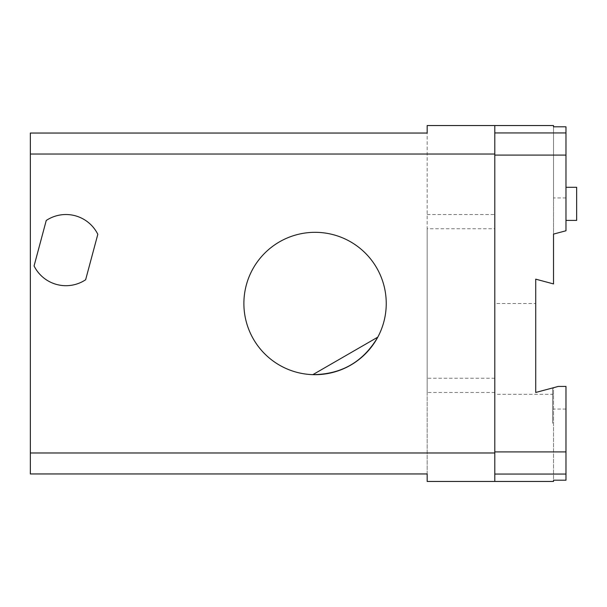 <?xml version="1.0" encoding="UTF-8"?>
<svg xmlns="http://www.w3.org/2000/svg" width="607" height="607" viewBox="0 0 607 607"><rect width="100%" height="100%" fill="white"/><g stroke="black" fill="none" stroke-linecap="round" stroke-linejoin="round"><path stroke-width="0.46" stroke-dasharray="3.04 2.28" d="M427.176 214.529L494.796 214.529L494.796 228.763L427.176 228.763L427.176 125.55L494.796 125.55L494.796 481.45L494.796 125.55L553.516 125.55L553.516 283.924L535.723 279.159L535.723 303.5L494.796 303.5M565.974 480.19L565.974 386.424L558.303 386.424L552.628 387.941L553.516 387.706L553.516 480.19M535.723 303.5L535.723 392.471L553.516 387.706L552.628 387.941L553.516 387.706L553.516 481.45L494.796 481.45L494.796 392.471L427.176 392.471L427.176 228.763M565.974 197.943L553.516 197.943L553.516 234.097L565.974 230.766L565.974 126.81M553.516 197.943L553.516 126.81M243.885 303.5A71.178 71.178 0 0 1 332.416 234.469A71.178 71.178 0 0 1 377.789 337.151L312.848 374.648M34.068 265.942L46.246 220.47A35.593 35.593 0 0 1 97.818 234.287L85.633 279.759A35.593 35.593 0 0 1 34.068 265.942M30.35 473.953L30.35 133.047M427.176 392.471L427.176 481.45L494.796 481.45M494.796 214.529L494.796 125.55M553.516 394.307L494.796 394.307M494.796 228.763L494.796 392.471M494.796 378.237L427.176 378.237M565.974 409.057L553.516 409.057M552.628 423.299L552.628 387.941L552.628 423.299L552.628 387.941L552.628 423.299L553.516 423.299L552.628 423.299M576.65 187.297L576.65 220.402M565.974 203.846L565.974 220.402L565.974 203.846M427.176 473.953L427.176 133.047"/><path stroke-width="0.91" d="M494.796 481.45L494.796 452.974L30.35 452.974L30.35 473.953L427.176 473.953L427.176 481.45L553.516 481.45L553.516 480.19L565.974 480.19L565.974 386.424L558.303 386.424L535.723 392.471L535.723 279.159L553.516 283.924L553.516 234.097L565.974 230.766L565.974 155.089L494.796 155.089M494.796 154.026L494.796 125.55L427.176 125.55L427.176 133.047L30.35 133.047L30.35 154.026L494.796 154.026L494.796 452.974M565.974 155.089L565.974 126.81L553.516 126.81L553.516 125.55L494.796 125.55M312.848 374.648L377.789 337.151A71.178 71.178 0 0 0 338.714 236.366A71.178 71.178 0 0 0 245.099 290.412A71.178 71.178 0 0 0 312.848 374.648C341.551 374.375 363.206 361.878 377.789 337.151A71.178 71.178 0 0 1 243.885 303.5M46.246 220.47A35.593 35.593 0 0 1 97.818 234.287L85.633 279.759A35.593 35.593 0 0 1 34.068 265.942L46.246 220.47M30.35 452.974L30.35 154.026M565.974 474.059L494.796 474.059M565.974 132.941L494.796 132.941M565.974 451.912L494.796 451.912M565.974 220.402L576.65 220.402L576.65 187.297L565.974 187.297"/></g></svg>
